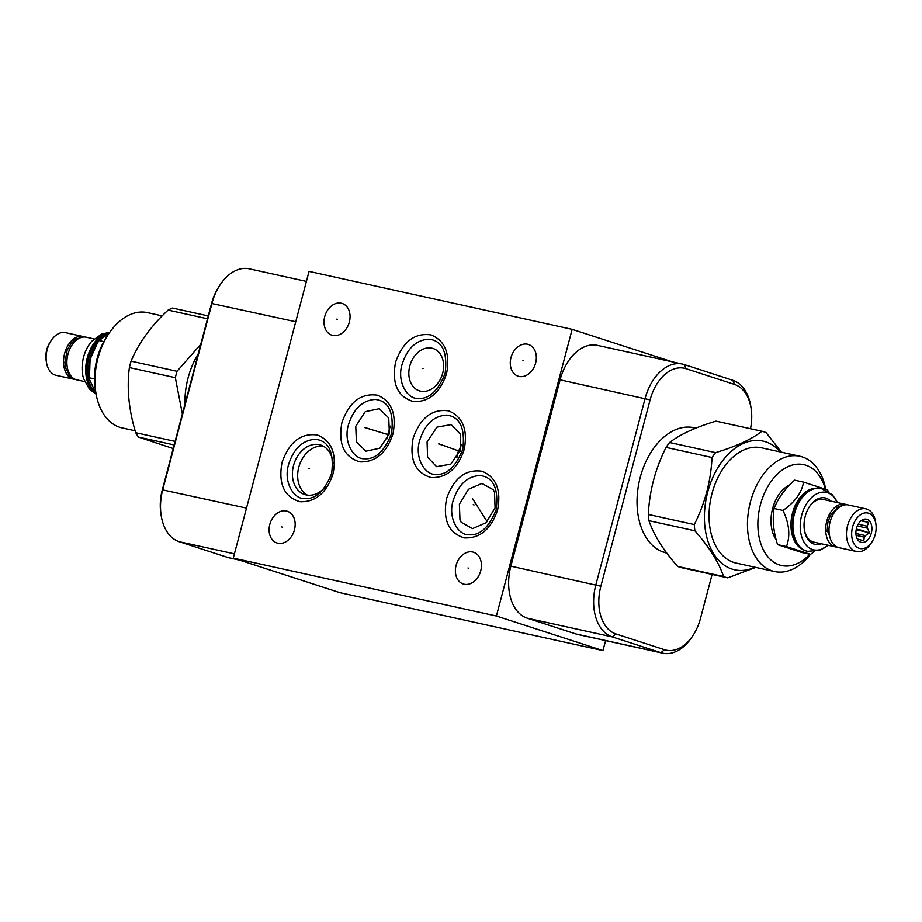 <?xml version="1.0" encoding="UTF-8"?>
<svg xmlns="http://www.w3.org/2000/svg" width="922" height="922" viewBox="0 0 922 922"><rect width="100%" height="100%" fill="white"/><g stroke="black" fill="none" stroke-linecap="round" stroke-linejoin="round"><path stroke-width="1.38" d="M572.147 329.338L496.393 616.023L233.301 558.098L309.043 271.414L572.147 329.338L672.403 361.85M527.568 344.217A16.688 12.597 108 0 1 528.456 344.459A16.688 12.597 108 0 1 535.463 363.625A16.688 12.597 108 0 1 519.051 376.441A16.688 12.597 108 0 1 518.164 376.199A16.688 12.597 108 0 1 511.157 357.021A16.688 12.597 108 0 1 527.568 344.217M472.663 552.001A16.688 12.597 108 0 1 473.551 552.243A16.688 12.597 108 0 1 480.569 571.421A16.688 12.597 108 0 1 464.146 584.225A16.688 12.597 108 0 1 463.259 583.983A16.688 12.597 108 0 1 456.252 564.817A16.688 12.597 108 0 1 472.663 552.001M286.385 510.995A16.688 12.597 108 0 1 287.284 511.237A16.688 12.597 108 0 1 294.291 530.415A16.688 12.597 108 0 1 277.879 543.219A16.688 12.597 108 0 1 276.98 542.977A16.688 12.597 108 0 1 269.973 523.811A16.688 12.597 108 0 1 286.385 510.995M341.29 303.211A16.688 12.597 108 0 1 342.177 303.453A16.688 12.597 108 0 1 349.184 322.619A16.688 12.597 108 0 1 332.773 335.435A16.688 12.597 108 0 1 331.885 335.193A16.688 12.597 108 0 1 324.878 316.016A16.688 12.597 108 0 1 341.29 303.211M494.492 492.071L495.079 507.826L486.009 522.786L472.548 528.606L461.196 522.301L459.974 519.973L459.387 504.219L468.457 489.259L481.929 483.439L493.27 489.743L494.492 492.071M496.393 616.023L602.965 650.586L339.861 592.662L233.301 558.098M602.965 650.586L605.604 640.594M461.496 444.946L457.612 452.909L456.874 457.854M665.119 552.635A64.125 41.951 102.4 0 0 666.618 552.843M692.676 427.451A64.125 41.951 -77.6 0 1 694.796 428.131M666.756 553.027A64.125 41.951 -77.6 0 1 666.468 552.97A64.125 41.951 -77.6 0 1 640.237 477.365A64.125 41.951 -77.6 0 1 694.036 427.716A64.125 41.951 -77.6 0 1 695.799 428.165M712.107 574.429L700.443 618.535A40.845 26.726 -77.6 0 1 693.137 635.235A40.845 26.726 -77.6 0 1 664.532 649.71L615.919 633.944A40.845 26.726 -77.6 0 1 600.856 586.231L650.091 399.883A40.845 26.726 -77.6 0 1 686.003 368.696L734.615 384.474A40.845 26.726 -77.6 0 1 751.176 408.884A40.845 26.726 -77.6 0 1 750.496 428.73M693.137 635.235L692.053 636.895A44.533 29.135 -77.6 0 1 662.664 653.156A44.533 29.135 -77.6 0 1 660.878 652.672L612.266 636.895A44.533 29.135 -77.6 0 1 595.843 584.882L645.077 398.535A44.533 29.135 -77.6 0 1 682.43 364.063A44.533 29.135 -77.6 0 1 684.228 364.547L732.829 380.313A44.533 29.135 -77.6 0 1 750.888 406.936L751.176 408.884M662.664 653.156L577.679 634.451A44.533 29.135 -77.6 0 1 575.893 633.956L527.28 618.189A44.533 29.135 -77.6 0 1 510.857 566.177L560.092 379.829A44.533 29.135 -77.6 0 1 597.456 345.358L682.43 364.063M306.404 281.406L249.332 268.844A44.533 29.135 102.4 0 0 219.943 285.105L218.86 286.765A40.845 26.726 102.4 0 0 211.553 303.465L162.318 489.813A40.845 26.726 102.4 0 0 160.82 513.116L161.108 515.064A44.533 29.135 102.4 0 0 179.168 541.687L227.78 557.453A44.533 29.135 102.4 0 0 229.566 557.937L239.605 560.15M387.54 438.665L387.367 435.818L390.317 426.102M355.765 426.229L365.262 411.685L379.253 408.7L388.738 417.977L389.384 433.64L379.887 448.184L365.884 451.181L356.399 441.892L355.765 426.229M219.943 285.105A44.533 29.135 102.4 0 0 211.979 303.315L162.745 489.663A44.533 29.135 102.4 0 0 161.108 515.064M427.082 441.938L436.936 427.128L451.204 424.604L460.216 434.078L460.7 449.337L450.835 464.146L436.567 466.659L427.566 457.185L427.082 441.938M431.911 348.17A22.266 16.803 108 0 1 433.098 348.493A22.266 16.803 108 0 1 442.456 374.078A22.266 16.803 108 0 1 420.547 391.17A22.266 16.803 108 0 1 419.36 390.847A22.266 16.803 108 0 1 410.002 365.262A22.266 16.803 108 0 1 431.911 348.17M325.454 486.735A26 19.627 108 0 1 306.092 494.907A26 19.627 108 0 1 304.698 494.526A26 19.627 108 0 1 293.772 464.642A26 19.627 108 0 1 319.358 444.681A26 19.627 108 0 1 320.752 445.049A26 19.627 108 0 1 332.98 463.536M323.299 446.156A26 19.627 -72 0 0 299.316 465.437A26 19.627 -72 0 0 307.418 495.137M792.793 531.475A31.532 20.63 -77.6 0 1 792.77 531.303A31.532 20.63 -77.6 0 1 793.923 513.312A31.532 20.63 102.4 0 1 799.57 500.427L799.766 500.127A32.178 21.056 102.4 0 0 794.003 513.289A32.178 21.056 102.4 0 0 792.828 531.648A32.178 21.056 102.4 0 0 807.165 551.229A32.178 21.056 102.4 0 0 807.43 551.287M801.967 548.913A31.532 20.63 -77.6 0 1 792.528 513.012A31.532 20.63 102.4 0 1 815.302 488.303M821.26 488.441A32.178 21.056 102.4 0 0 821.006 488.372A32.178 21.056 102.4 0 0 799.766 500.127M821.006 488.372L832.474 494.872L837.349 502.548A29.412 19.247 102.4 0 0 818.805 492.959A29.412 19.247 102.4 0 0 801.691 515.168A29.412 19.247 102.4 0 0 806.174 545.167A29.412 19.247 102.4 0 0 827.921 545.225M830.687 501.084A23.753 15.536 102.4 0 0 809.481 506.593A23.753 15.536 102.4 0 0 805.229 516.308A23.753 15.536 102.4 0 0 804.353 529.862A23.753 15.536 102.4 0 0 821.295 543.761M809.193 507.031A21.851 14.291 -77.6 0 1 823.346 499.47L845.094 504.253A21.851 14.291 -77.6 0 1 846.719 504.772M837.395 547.149A21.851 14.291 -77.6 0 1 835.701 546.93A21.851 14.291 -77.6 0 1 826.757 521.172A21.851 14.291 -77.6 0 1 845.094 504.253M835.701 546.93L813.942 542.148A21.851 14.291 -77.6 0 1 804.284 529.343M828.509 531.925A17.933 11.732 102.4 0 0 829.708 536.569M829.039 531.925A2.075 0.657 175.8 0 1 827.126 531.418L827.806 522.693L830.319 515.652L837.983 506.87L844.437 504.968M871.982 541.882L870.898 543.531A21.851 14.291 -77.6 0 1 856.48 551.506L839.032 547.668A21.851 14.291 -77.6 0 1 830.088 521.91A21.851 14.291 -77.6 0 1 848.424 504.991L865.873 508.829A21.851 14.291 -77.6 0 1 875.612 522.129L875.9 524.088A18.163 11.882 -77.6 0 1 875.232 534.449A18.163 11.882 -77.6 0 1 871.982 541.882A18.163 11.882 -77.6 0 1 856.792 547.011A18.163 11.882 -77.6 0 1 852.562 527.096A18.163 11.882 -77.6 0 1 865.043 512.909A18.163 11.882 -77.6 0 1 875.9 524.088M856.48 551.506A21.851 14.291 -77.6 0 1 847.548 525.747A21.851 14.291 -77.6 0 1 865.873 508.829M871.313 533.17A11.871 7.768 102.4 0 0 870.068 521.794A11.871 7.768 102.4 0 0 862.324 519.893A11.871 7.768 102.4 0 0 856.492 528.364A11.871 7.768 102.4 0 0 857.898 539.981A11.871 7.768 102.4 0 0 871.313 533.17M855.904 533.492L865.424 535.59L869.584 532.732L867.383 528.191A9.554 6.258 102.4 0 0 867.187 526.197L868.582 522.451L864.018 521.161A9.554 6.258 102.4 0 0 862.992 520.78A9.554 6.258 102.4 0 0 862.692 520.723L861.736 520.227M857.299 525.978L867.383 528.191M869.584 532.732L856.169 529.781M861.436 520.446L862.692 520.723M861.298 520.561L864.018 521.161M858.175 524.215L867.187 526.197M865.424 535.59A9.554 6.258 -77.6 0 1 864.294 537.157L856.089 535.348M858.589 539.382L859.177 539.508A9.554 6.258 -77.6 0 1 858.878 539.451A9.554 6.258 -77.6 0 1 857.852 539.082L856.895 538.575M859.177 539.508L863.741 540.799L864.294 537.157M868.582 522.451L861.01 520.78M828.14 491.242L827.564 489.928L803.523 482.125C801.794 492.694 794.948 502.133 782.985 510.454C789.267 523.615 790.442 535.659 786.489 546.573L810.53 554.376L814.034 551.725M803.523 482.125L794.603 480.166C784.829 488.96 777.984 498.399 774.065 508.483C772.313 519.881 773.477 531.925 777.569 544.614L801.621 552.416L810.53 554.376M774.065 508.483L782.985 510.454M777.569 544.614L786.489 546.573M789.67 484.96A32.178 21.056 102.4 0 0 772.601 508.575A32.178 21.056 102.4 0 0 776.163 539.693M825.317 488.96A51.655 33.803 102.4 0 0 805.863 465.207A51.655 33.803 102.4 0 0 760.454 504.634A51.655 33.803 102.4 0 0 779.505 564.979A51.655 33.803 102.4 0 0 809.816 554.214M825.72 489.121A59.02 38.62 102.4 0 0 802.301 456.909A59.02 38.62 102.4 0 0 799.939 456.263A59.02 38.62 102.4 0 0 749.955 503.769A59.02 38.62 102.4 0 0 772.187 570.891A59.02 38.62 102.4 0 0 774.561 571.536A59.02 38.62 102.4 0 0 810.415 554.341M774.561 571.536L736.148 563.077A59.02 38.62 -77.6 0 1 733.774 562.432A59.02 38.62 102.4 0 1 711.542 495.31A59.02 38.62 102.4 0 1 761.526 447.804L799.939 456.263M754.888 567.203A65.9 43.127 -77.6 0 1 732.022 569.081A65.9 43.127 102.4 0 1 707.704 492.094A65.9 43.127 102.4 0 1 765.652 441.799A65.9 43.127 -77.6 0 1 780.266 451.93M781.395 452.172L766.09 432.602A75.281 49.258 -77.6 0 0 764.038 431.853A75.281 49.258 102.4 0 0 761.952 431.254C751.292 439.437 735.825 446.559 715.553 452.621A75.281 49.258 102.4 0 0 712.014 457.496C710.92 480.915 705.007 503.274 694.289 524.583A75.281 49.258 102.4 0 0 694.888 530.795C709.26 547.103 718.826 562.339 723.574 576.527A75.281 49.258 102.4 0 0 725.626 577.264A75.281 49.258 -77.6 0 0 727.712 577.864L755.775 567.399M727.712 577.864L681.761 567.745A75.281 49.258 -77.6 0 1 679.675 567.145A75.281 49.258 102.4 0 1 677.624 566.408C663.252 550.111 653.686 534.864 648.938 520.688A75.281 49.258 102.4 0 1 648.339 514.464C649.434 491.046 655.346 468.687 666.064 447.377A75.281 49.258 102.4 0 1 669.591 442.502C680.252 434.32 695.718 427.209 716.002 421.135L761.952 431.254M669.591 442.502L715.553 452.621M677.624 566.408L723.574 576.527M648.938 520.688L694.888 530.795M648.339 514.464L694.289 524.583M666.064 447.377L712.014 457.496M95.969 393.268L89.411 379.38L88.973 376.372A31.532 20.63 -77.6 0 1 95.773 345.496L99.069 340.552L109.015 333.384M94.482 391.262A31.532 20.63 -77.6 0 1 88.281 359.914A31.532 20.63 -77.6 0 1 107.171 334.237M96.026 393.613A32.178 21.056 -77.6 0 1 87.359 359.822A32.178 21.056 -77.6 0 1 109.407 332.807M96.119 394.167L89.492 389.245L83.568 378.596A29.412 19.247 -77.6 0 1 91.797 341.209L101.697 334.006L109.73 332.335M94.056 338.927L86.299 337.222A21.851 14.291 102.4 0 0 67.802 354.809A21.851 14.291 102.4 0 0 76.03 379.657A21.851 14.291 102.4 0 0 76.906 379.899L84.651 381.604M84.605 337.014A21.851 14.291 102.4 0 0 83.844 336.726A21.851 14.291 102.4 0 0 82.968 336.495A21.851 14.291 102.4 0 0 64.471 354.083A21.851 14.291 102.4 0 0 72.7 378.93A21.851 14.291 102.4 0 0 73.576 379.161A21.851 14.291 102.4 0 0 75.281 379.38M82.968 336.495L65.52 332.646A21.851 14.291 102.4 0 0 51.102 340.633A21.851 14.291 102.4 0 0 46.388 362.023A21.851 14.291 102.4 0 0 55.251 375.081A21.851 14.291 102.4 0 0 56.127 375.323L73.576 379.161M51.102 340.633L50.019 342.281A18.163 11.882 102.4 0 0 46.1 360.076L46.388 362.023M89.411 379.38L90.068 359.407L97.455 342.915M94.493 378.919L89.238 377.755M103.852 341.601L99.069 340.552M135.154 430.781L122.061 427.9A59.02 38.62 -77.6 0 1 95.761 391.977L95.185 388.07A51.655 33.803 -77.6 0 1 97.087 358.612A51.655 33.803 -77.6 0 1 106.33 337.487L108.485 334.179A59.02 38.62 -77.6 0 1 147.439 312.627L162.214 315.877M95.761 391.977A59.02 38.62 -77.6 0 1 97.928 358.312A59.02 38.62 -77.6 0 1 108.485 334.179M175.111 441.384L135.707 432.706A75.281 49.258 102.4 0 0 138.45 437.074L173.221 448.541M135.707 432.706C128.792 409.933 126.683 388.22 129.38 367.578A75.281 49.258 102.4 0 1 130.186 364.363A75.281 49.258 -77.6 0 1 131.074 361.17C138.611 343.088 150.954 326.065 168.104 310.103A75.281 49.258 -77.6 0 1 172.529 308.063L208.257 315.923M174.177 444.934L138.45 437.074M182.372 413.92L175.341 377.686L129.38 367.578M175.341 377.686A75.281 49.258 102.4 0 1 176.137 374.47A75.281 49.258 -77.6 0 1 177.024 371.289L131.074 361.17M184.93 404.228A63.883 41.801 102.4 0 1 188.111 377.847A63.883 41.801 -77.6 0 1 198.276 353.737M177.024 371.289L200.766 344.286M207.508 318.782L168.104 310.103M475.084 503.158L475.936 503.447M472.721 498.906L487.162 521.679M440.739 444.519L441.603 444.796M439.01 443.885L460.055 451.446M367.59 428.419L368.466 428.695M364.409 427.462L389.015 434.919M308.663 468.468L309.527 468.756L308.663 468.468M473.193 504.691L474.058 504.968M439.771 444.3L440.635 444.588M422.161 368.351L423.025 368.627L422.161 368.351M368.558 428.626L369.422 428.914M522.878 360.179L523.742 360.467M467.973 567.975L468.837 568.252M281.694 526.969L282.57 527.246M336.599 319.173L337.464 319.461M443.839 445.626L438.653 443.943L443.862 445.637M372.626 429.952L367.44 428.269L372.649 429.952M863.902 530.772L856.308 529.101M664.532 649.71L660.878 652.672L575.893 633.956M734.615 384.474L732.829 380.313M686.003 368.696L684.228 364.547M650.091 399.883L560.092 379.829M600.856 586.231L510.857 566.177M615.919 633.944L612.266 636.895L527.28 618.189M211.553 303.465L295.743 321.755M162.318 489.813L246.508 508.103M179.168 541.687L234.419 553.845M227.78 557.453L238.717 559.861M497.592 509.947C501.407 490.112 496.232 477.216 482.091 471.257C465.633 468.918 453.785 478.069 446.548 498.71C442.687 520.089 448.657 533.158 464.469 537.918C480.039 538.506 491.08 529.182 497.592 509.947M464.169 449.556C467.984 429.733 462.821 416.836 448.668 410.878C432.222 408.538 420.374 417.689 413.125 438.319C409.264 459.709 415.246 472.779 431.058 477.538C446.628 478.126 457.658 468.791 464.169 449.556M446.559 373.606C450.374 353.771 445.211 340.875 431.058 334.917C414.612 332.577 402.764 341.728 395.515 362.369C391.666 383.748 397.636 396.829 413.448 401.589C429.018 402.165 440.048 392.841 446.559 373.606M392.956 433.882C396.771 414.047 391.608 401.162 377.455 395.204C361.009 392.864 349.161 402.004 341.912 422.645C338.051 444.024 344.033 457.105 359.845 461.864C375.415 462.441 386.445 453.117 392.956 433.882M333.061 473.724C336.876 453.889 331.713 441.004 317.56 435.046C301.114 432.706 289.266 441.845 282.017 462.487C278.156 483.877 284.137 496.946 299.95 501.706C315.52 502.283 326.549 492.959 333.061 473.724M821.525 488.487A32.178 21.056 102.4 0 0 794.522 513.404A32.178 21.056 102.4 0 0 807.695 551.344L820.303 550.146L827.944 545.225M664.059 552.197A63.883 41.801 -77.6 0 1 662.768 551.875L666.537 552.739M691.535 427.416L690.232 427.151A63.883 41.801 -77.6 0 1 691.535 427.416L695.511 428.292M96.072 393.867A32.178 21.056 -77.6 0 1 86.829 359.707A32.178 21.056 -77.6 0 1 109.557 332.588M496.163 509.716C489.075 527.338 479.982 535.694 468.883 534.795C458.107 535.313 447.712 517.772 453.151 500.611C458.349 484.626 467.293 476.259 479.993 475.51C493.362 477.1 498.756 488.51 496.163 509.716M462.752 449.337C455.664 466.958 446.571 475.314 435.472 474.415C424.685 474.934 414.301 457.393 419.74 440.22C424.927 424.247 433.882 415.88 446.582 415.119C459.94 416.721 465.333 428.119 462.752 449.337M445.142 373.387C438.054 390.997 428.961 399.364 417.862 398.454C407.075 398.984 396.691 381.443 402.13 364.271C407.317 348.286 416.271 339.918 428.972 339.169C442.33 340.76 447.723 352.169 445.142 373.387M391.539 433.663C384.451 451.284 375.358 459.64 364.259 458.741C353.472 459.26 343.088 441.719 348.528 424.546C353.714 408.561 362.669 400.194 375.369 399.445C388.727 401.035 394.12 412.445 391.539 433.663M331.632 473.505C324.556 491.126 315.462 499.482 304.364 498.583C293.576 499.102 283.192 481.561 288.632 464.388C293.818 448.403 302.762 440.036 315.462 439.287C328.831 440.877 334.225 452.287 331.632 473.505M82.312 337.198L75.858 339.112L71.178 343.272L67.133 350.233L64.943 362.415L65.785 368.316L69.611 375.565L73.276 378.25"/></g></svg>
